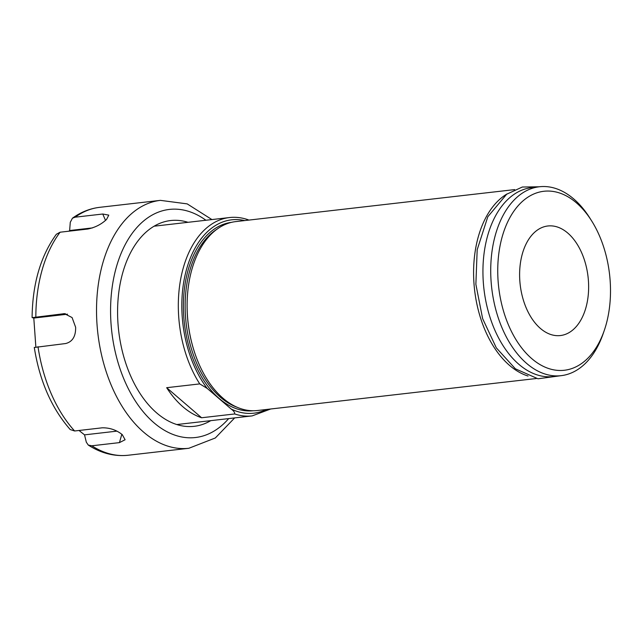 <?xml version="1.0" encoding="UTF-8"?>
<svg xmlns="http://www.w3.org/2000/svg" width="642" height="642" viewBox="0 0 642 642"><rect width="100%" height="100%" fill="white"/><g stroke="black" fill="none" stroke-linecap="round" stroke-linejoin="round"><path stroke-width="0.96" d="M536.367 378.507L257.474 410.511A95.08 58.904 -96.5 0 1 223.055 398.265A95.08 58.904 -96.5 0 1 187.488 294.999A95.08 58.904 -96.5 0 1 235.791 221.594L514.691 189.591M528.029 376.035A95.08 58.904 -96.5 0 1 509.531 365.386A95.08 58.904 -96.5 0 1 473.603 274.664A95.08 58.904 -96.5 0 1 507.132 193.884M604.186 330.71L603.071 333.928A95.08 58.904 -96.5 0 1 561.068 375.674L553.284 376.565A95.08 58.904 -96.5 0 1 518.872 364.311A95.08 58.904 -96.5 0 1 483.306 261.053A95.08 58.904 -96.5 0 1 531.608 187.649L539.392 186.758A95.08 58.904 -96.5 0 1 573.804 199.012A95.08 58.904 -96.5 0 1 589.757 217.903L591.571 220.776A90.089 55.806 -96.5 0 1 604.186 330.71A90.089 55.806 -96.5 0 1 531.793 358.653A90.089 55.806 -96.5 0 1 502.349 236.224A90.089 55.806 -96.5 0 1 576.46 202.88A90.089 55.806 -96.5 0 1 591.571 220.776M561.068 375.674A95.08 58.904 -96.5 0 1 526.657 363.42A95.08 58.904 -96.5 0 1 491.09 260.154A95.08 58.904 -96.5 0 1 539.392 186.758M585.817 308.032A55.148 34.162 -96.5 0 1 560.41 335.549A55.148 34.162 -96.5 0 1 520.181 284.663A55.148 34.162 -96.5 0 1 547.835 225.984A55.148 34.162 -96.5 0 1 581.106 251.536A55.148 34.162 -96.5 0 1 585.817 308.032M231.112 408.986C233.672 410.832 234.86 412.493 234.691 413.962L201.604 417.757A99.823 61.841 -96.5 0 1 182.962 406.827A99.823 61.841 -96.5 0 1 166.663 387.696L199.75 383.9L207.222 388.426L231.112 408.986A97.327 60.292 -96.5 0 0 266.374 409.492M248.855 220.102L247.82 219.652C241.673 217.566 235.542 216.868 229.411 217.558L154.048 226.209M201.604 417.757L166.663 387.696M68.895 231.2L69.633 230.534L70.283 222.284L72.442 218.2L75.146 217.189L102.752 214.019L108.779 215.126L106.58 219.412C101.428 224.307 95.144 227.517 87.721 229.042L60.115 232.203L56.36 234.266M69.633 230.534L92.528 227.902M35.856 346.993L33.801 318.063L32.22 317.638L64.425 313.657L72.081 317.549L75.644 327.292C75.796 336.424 72.45 341.841 65.612 343.542L34.395 347.466M33.801 318.063L67.53 314.195M32.22 317.638L32.1 317.565C32.485 283.9 40.566 256.134 56.352 234.258M34.275 347.394C39.587 380.883 51.569 408.272 70.219 429.554L74.616 430.983L102.222 427.813C109.75 427.7 116.435 429.979 122.285 434.658L125.102 439.754L119.436 442.619L91.83 445.789L88.291 445.075L86.333 442.218L84.535 434.859L79.014 430.477M116.884 431.143L84.535 434.859M210.769 420.646A103.563 64.16 -96.5 0 1 156.728 412.966A103.563 64.16 -96.5 0 1 119.548 287.183A103.563 64.16 -96.5 0 1 188.01 222.309M237.042 407.221A93.58 57.973 -96.5 0 1 220.511 397.302A93.58 57.973 -96.5 0 1 185.177 309.348A93.58 57.973 -96.5 0 1 216.643 229.435M253.189 410.752A94.831 58.743 -96.5 0 1 184.374 323.199A94.831 58.743 -96.5 0 1 231.569 222.333M194.614 352.514A93.58 57.973 -96.5 0 1 187.713 292.327M270.699 408.994L252.17 415.896A99.823 61.841 -96.5 0 1 234.691 413.962M207.222 388.426A97.327 60.292 -96.5 0 1 185.056 275.257A97.327 60.292 -96.5 0 1 244.69 220.575M199.75 383.9A99.823 61.841 -96.5 0 1 180.522 279.944A99.823 61.841 -96.5 0 1 229.411 217.558M102.752 214.019L105.529 220.399M63.438 313.713L65.364 313.705M119.436 442.619L121.828 434.281M35.832 316.883A124.773 77.297 -96.5 0 1 60.115 232.203M74.616 430.983A124.773 77.297 -96.5 0 1 38.006 346.712M88.291 445.083C101.051 453.276 114.34 456.663 128.159 455.242L188.852 448.276A124.773 77.297 -96.5 0 1 143.688 432.202A124.773 77.297 -96.5 0 1 97.014 296.684A124.773 77.297 -96.5 0 1 160.396 200.36L99.703 207.326A124.773 77.297 -96.5 0 0 75.146 217.189M128.159 455.242A124.773 77.297 -96.5 0 1 91.83 445.789M228.68 418.592A114.79 71.118 -96.5 0 1 111.756 331.537A114.79 71.118 -96.5 0 1 205.913 220.254M560.867 375.698L537.988 378.788L515.398 368.821L496.322 347.86L482.64 318.665L475.874 284.31L477.183 249.746L487.792 216.795L506.666 194.221L522.315 187.031L539.184 186.782M252.17 415.896L176.807 424.547M72.442 218.2C80.82 212.125 89.904 208.498 99.703 207.326M160.396 200.36L187.191 203.883L211.908 219.564M188.852 448.276L215.327 437.972L234.675 417.902"/></g></svg>
